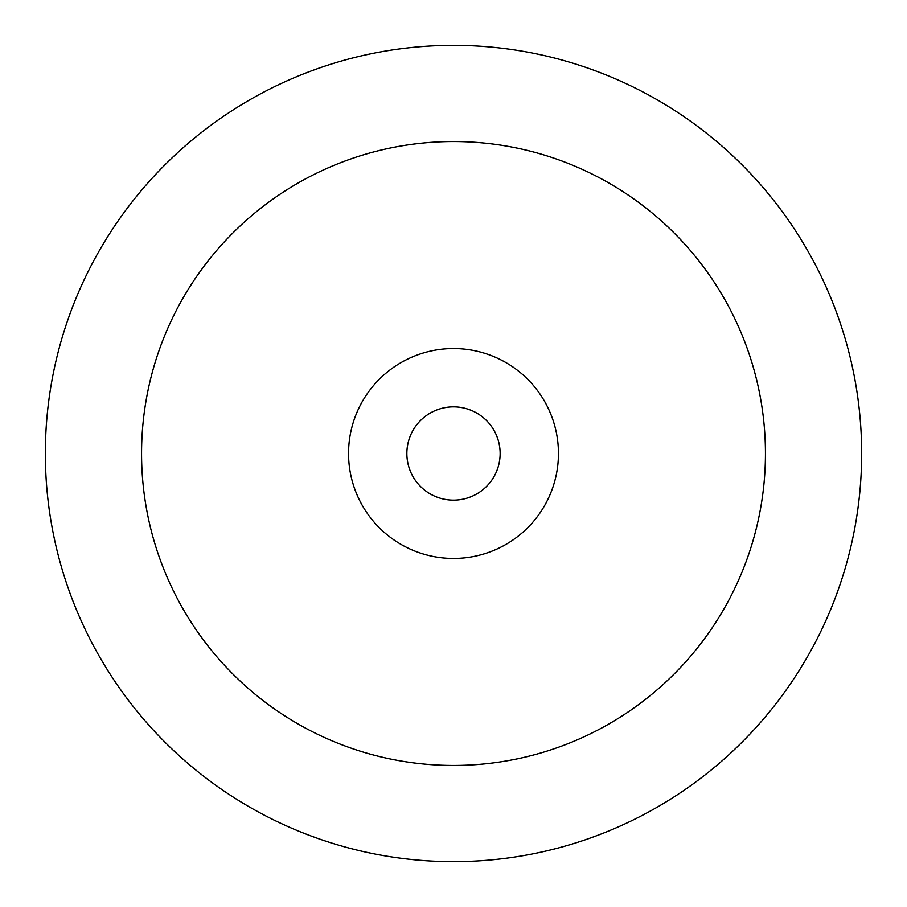 <?xml version="1.0" encoding="UTF-8"?>
<svg xmlns="http://www.w3.org/2000/svg" width="907" height="907" viewBox="0 0 907 907"><rect width="100%" height="100%" fill="white"/><g stroke="black" fill="none" stroke-linecap="round" stroke-linejoin="round"><path stroke-width="0.68" stroke-dasharray="4.54 3.4" d="M500.142 453.5A46.642 46.642 0 0 1 453.5 500.142A46.642 46.642 0 0 1 406.858 453.5A46.642 46.642 0 0 1 453.5 406.858A46.642 46.642 0 0 1 500.142 453.5M348.549 453.5A104.951 104.951 0 0 1 453.5 348.549A104.951 104.951 0 0 1 558.451 453.5A104.951 104.951 0 0 1 453.5 558.451A104.951 104.951 0 0 1 348.549 453.5A104.951 104.951 0 0 1 453.5 348.549A104.951 104.951 0 0 1 558.451 453.5A104.951 104.951 0 0 1 453.5 558.451A104.951 104.951 0 0 1 348.549 453.5A104.951 104.951 0 0 1 453.5 348.549A104.951 104.951 0 0 1 558.451 453.5A104.951 104.951 0 0 1 453.5 558.451A104.951 104.951 0 0 1 348.549 453.5M141.56 453.5A311.94 311.94 0 0 1 453.5 141.56A311.94 311.94 0 0 1 765.44 453.5A311.94 311.94 0 0 1 453.5 765.44A311.94 311.94 0 0 1 141.56 453.5A311.94 311.94 0 0 1 453.5 141.56A311.94 311.94 0 0 1 765.44 453.5A311.94 311.94 0 0 1 453.5 765.44A311.94 311.94 0 0 1 141.56 453.5A311.94 311.94 0 0 1 453.5 141.56A311.94 311.94 0 0 1 765.44 453.5A311.94 311.94 0 0 1 453.5 765.44A311.94 311.94 0 0 1 141.56 453.5M45.35 453.5A408.15 408.15 0 0 1 453.5 45.35A408.15 408.15 0 0 1 861.65 453.5A408.15 408.15 0 0 1 453.5 861.65A408.15 408.15 0 0 1 45.35 453.5"/><path stroke-width="1.36" d="M500.142 453.5A46.642 46.642 0 0 1 453.5 500.142A46.642 46.642 0 0 1 406.858 453.5A46.642 46.642 0 0 1 453.5 406.858A46.642 46.642 0 0 1 500.142 453.5M45.35 453.5A408.15 408.15 0 0 1 453.5 45.35A408.15 408.15 0 0 1 861.65 453.5A408.15 408.15 0 0 1 453.5 861.65A408.15 408.15 0 0 1 45.35 453.5M765.44 453.5A311.94 311.94 0 0 1 453.5 765.44A311.94 311.94 0 0 1 141.56 453.5A311.94 311.94 0 0 1 453.5 141.56A311.94 311.94 0 0 1 765.44 453.5M348.549 453.5A104.951 104.951 0 0 1 453.5 348.549A104.951 104.951 0 0 1 558.451 453.5A104.951 104.951 0 0 1 453.5 558.451A104.951 104.951 0 0 1 348.549 453.5"/></g></svg>
